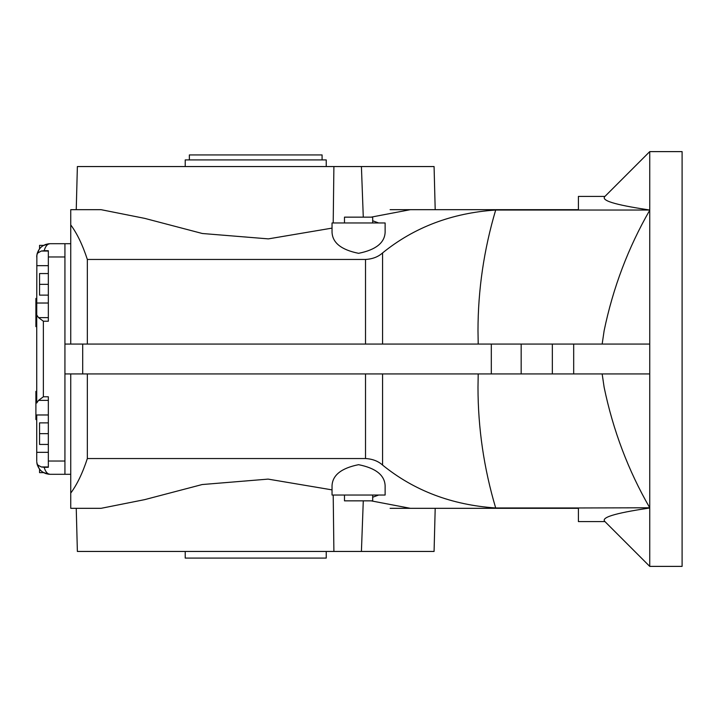 <?xml version="1.0" encoding="UTF-8"?>
<svg xmlns="http://www.w3.org/2000/svg" width="718" height="718" viewBox="0 0 718 718"><rect width="100%" height="100%" fill="white"/><g stroke="black" fill="none" stroke-linecap="round" stroke-linejoin="round"><path stroke-width="1.08" d="M649.745 566.385L604.951 521.591C599.656 516.691 622.73 512.024 649.745 507.985L649.745 566.385L682.1 566.385L682.1 151.615L649.745 151.615L649.745 344.066L64.934 344.066L64.934 474.302L50 474.302L43.574 472.641L39.553 472.641L39.553 469.213M578.412 209.683L390.107 209.683L410.355 209.683L371.098 217.15M435.198 508.317L434.076 551.451L333.897 551.451L333.206 495.043M371.098 500.85L410.355 508.317L390.107 508.317L578.412 508.317M363.281 500.85L361.414 551.451M435.198 209.683L434.076 166.549L333.897 166.549L333.206 222.957M372.687 495.043L372.687 500.85L344.487 500.85L344.487 495.043M344.487 222.957L344.487 217.15L372.687 217.15L372.687 222.957M40.226 470.003L40.657 470.461M37.336 464.986L36.753 461.791M36.86 255.096L36.753 256.209M39.212 249.245C42.461 245.664 42.461 245.664 39.212 249.245C42.461 245.664 42.461 245.664 39.212 249.245L36.887 254.917L39.212 249.245M39.212 468.755C42.461 472.336 42.461 472.336 39.212 468.755L36.887 463.074L39.212 468.755C42.461 472.336 42.461 472.336 39.212 468.755M36.726 326.645L35.9 326.645L35.9 298.446L36.726 298.446M36.726 419.554L35.9 419.554L35.9 391.355L36.726 391.355M322.086 159.917L322.086 154.935L189.364 154.935L189.364 159.917M326.232 551.451L326.232 558.083L185.217 558.083L185.217 551.451M326.232 166.549L326.232 159.917L185.217 159.917L185.217 166.549M45.647 473.566L50 474.302C47.415 474.104 45.458 471.762 44.148 467.283L48.339 467.283L48.339 396.776L43.367 396.776L38.548 400.375L36.726 403.004L36.726 314.996L38.548 317.625L43.367 321.224L48.339 321.224L48.339 250.717L44.148 250.717C45.458 246.238 47.415 243.896 50 243.698L64.934 243.698L64.934 344.066M48.339 243.797L42.883 245.771M50 474.302C43.421 473.853 39.122 470.487 37.112 464.196L36.869 462.93M48.339 474.203L42.883 472.229M36.726 461.028L36.726 452.331L36.726 461.028M36.869 255.069L36.726 314.996M48.339 414.977L36.726 414.977L36.726 452.331L48.339 452.331M44.148 467.283L41.222 466.942L37.237 464.672M39.553 248.787L39.553 245.359L43.574 245.359L49.991 243.698L45.647 244.434M36.726 256.972L37.112 253.804C39.122 247.513 43.421 244.147 50 243.698M37.237 253.328L41.222 251.058L44.148 250.717M48.339 284.346L39.553 284.346L39.553 295.125L48.339 295.125M39.553 284.346L39.553 273.558L48.339 273.558M48.339 444.442L39.553 444.442L39.553 433.654L48.339 433.654M39.553 433.654L39.553 422.875L48.339 422.875M332.039 232.264C332.524 242.846 341.373 249.864 358.587 253.319C375.81 249.855 384.66 242.837 385.126 232.264L385.126 222.957L332.039 222.957L332.039 232.264M385.126 495.043L332.039 495.043L332.039 485.736C332.515 475.163 341.364 468.145 358.578 464.681C375.801 468.136 384.651 475.154 385.126 485.736L385.126 495.043M649.745 344.066L649.745 507.779C628.313 470.631 613.109 430.477 604.134 387.316L602.16 373.934M478.206 344.066L477.991 330.684C478.017 289.857 483.914 249.64 495.68 210.033L578.412 210.033L578.412 196.409L604.951 196.409L649.745 151.615M416.655 209.683L414.008 209.683L416.655 209.683M416.655 508.317L414.008 508.317L416.655 508.317M478.206 373.934L477.991 387.316C478.017 428.143 483.914 468.36 495.68 507.967L578.412 507.967L578.412 521.591L604.951 521.591M602.16 344.066L604.134 330.684C613.028 287.774 628.232 247.62 649.745 210.221M578.412 210.033L649.745 210.033C622.659 205.958 599.745 201.336 604.951 196.409M76.243 209.683L77.373 166.549L333.897 166.549M332.039 228.118L268.379 238.879L202.35 233.503L144.695 218.371L101.094 209.683L70.741 209.683L70.741 224.905C77.086 233.485 82.624 245 87.345 259.458L87.345 344.066M333.897 551.451L77.373 551.451L76.243 508.317M363.281 217.15L361.414 166.549M495.68 507.967C451.873 505.005 414.169 490.708 382.577 465.076C378.18 461.118 372.489 458.946 365.516 458.542L87.345 458.542C82.624 473 77.086 484.515 70.741 493.095L70.741 508.317L101.094 508.317L144.578 499.656L202.162 484.542L268.11 479.112L332.039 489.882M372.687 497.233L378.628 495.043M372.687 220.767L378.628 222.957M495.68 210.033C451.873 212.995 414.169 227.292 382.577 252.924C378.189 256.873 372.498 259.054 365.516 259.458L87.345 259.458M70.741 224.905L70.741 344.066M70.741 243.698L64.934 243.698M649.745 507.779L578.412 507.967M87.345 373.934L87.345 458.542M70.741 373.934L70.741 474.302L64.934 474.302M70.741 493.095L70.741 474.302M649.745 373.934L64.934 373.934M82.696 373.934L82.696 344.066M43.367 396.776L43.367 321.224M48.339 461.028L64.934 461.028M64.934 256.972L48.339 256.972M38.548 317.625L48.339 317.625M36.726 303.023L48.339 303.023M41.222 251.058L48.339 251.058M36.726 265.669L48.339 265.669M38.548 400.375L48.339 400.375M41.222 466.942L48.339 466.942M382.577 344.066L382.577 252.924M365.516 344.066L365.516 259.458M382.577 465.076L382.577 373.934M365.516 458.542L365.516 373.934M573.682 373.934L573.682 344.066M552.348 373.934L552.348 344.066M521.169 373.934L521.169 344.066M491.309 373.934L491.309 344.066"/></g></svg>
